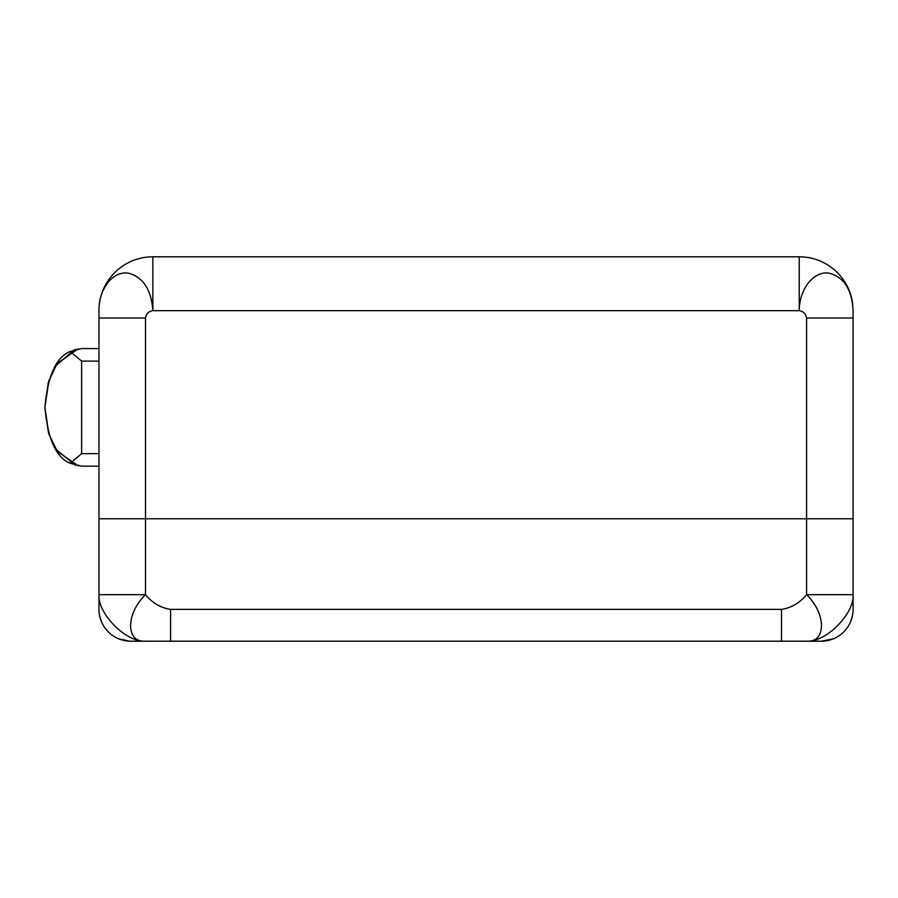 <?xml version="1.0" encoding="UTF-8"?>
<svg xmlns="http://www.w3.org/2000/svg" width="898" height="898" viewBox="0 0 898 898"><rect width="100%" height="100%" fill="white"/><g stroke="black" fill="none" stroke-linecap="round" stroke-linejoin="round"><path stroke-width="1.35" d="M853.1 318.004L806.584 318.004C805.899 313.851 803.452 311.404 799.231 310.663C799.242 288.774 814.34 270.04 829.707 273.306C844.154 277.403 851.955 289.852 853.1 310.663L853.1 609.372L853.1 594.678L806.584 594.678L806.584 318.004C805.899 313.851 803.452 311.404 799.231 310.663L799.231 256.794A53.869 53.869 0 0 1 852.718 304.265A53.869 53.869 0 0 0 799.231 256.794L799.231 310.663L152.84 310.663L152.84 256.794L799.231 256.794L152.84 256.794A53.869 53.869 0 0 0 99.364 304.265A53.869 53.869 0 0 1 152.84 256.794L152.84 310.663C148.63 311.404 146.172 313.851 145.498 318.004L145.498 518.786L806.584 518.786L806.584 318.004L853.1 318.004L853.1 310.663C851.955 289.852 844.154 277.403 829.707 273.306C814.34 270.04 799.242 288.774 799.231 310.663L152.84 310.663C151.335 289.852 143.332 277.403 128.818 273.306C113.474 270.04 98.522 288.774 98.982 310.663L98.982 318.004L98.982 310.663C98.522 288.774 113.474 270.04 128.818 273.306C143.332 277.403 151.335 289.852 152.84 310.663C148.63 311.404 146.172 313.851 145.498 318.004L145.498 518.786L98.982 518.786L98.982 318.004L145.498 318.004L98.982 318.004M850.709 621.461A31.834 31.834 0 0 1 833.445 638.781L821.266 641.206A31.834 31.834 0 0 0 833.445 638.781L821.266 641.206L806.584 641.206L821.266 641.206A31.834 31.834 0 0 0 853.1 609.372A31.834 31.834 0 0 1 850.709 621.461L852.494 615.545M853.1 518.786L806.584 518.786L853.1 518.786L853.1 594.678C854.492 613.48 826.216 642.508 806.584 641.206L130.805 641.206L170.575 641.206L170.575 609.372L781.496 609.372C791.34 607.89 799.703 602.996 806.584 594.678L806.584 518.786L145.498 518.786L145.498 594.678C152.379 602.996 160.742 607.89 170.575 609.372L781.496 609.372L781.496 641.206L806.584 641.206C826.8 642.508 826.07 613.48 806.584 594.678L853.1 594.678C854.492 613.48 826.216 642.508 806.584 641.206C826.8 642.508 826.07 613.48 806.584 594.678C799.703 602.996 791.34 607.89 781.496 609.372L781.496 641.206L170.575 641.206L170.575 609.372C160.742 607.89 152.379 602.996 145.498 594.678C126.012 613.48 125.282 642.508 145.498 641.206C125.866 642.508 97.59 613.48 98.982 594.678L145.498 594.678C126.012 613.48 125.282 642.508 145.498 641.206C125.866 642.508 97.59 613.48 98.982 594.678L98.982 609.372A31.834 31.834 0 0 0 130.805 641.206A31.834 31.834 0 0 1 98.982 609.372L98.982 518.786L98.982 594.678L145.498 594.678L145.498 518.786L98.982 518.786M75.499 465.355L55.945 449.404L48.436 432.533L44.9 407.378C47.717 439.043 56.147 457.666 70.167 463.245L81.628 466.174L98.982 466.174L81.628 466.174L70.167 463.245C56.147 457.677 47.729 439.055 44.9 407.378C47.717 375.712 56.147 357.09 70.167 351.511C56.147 357.09 47.717 375.712 44.9 407.378L48.896 434.037L57.248 451.357L78.395 465.95L57.236 451.335L48.885 434.026L44.9 407.378L48.896 380.707L57.248 363.398L78.395 348.806L57.236 363.409L48.885 380.73L44.9 407.378C47.729 439.055 56.147 457.677 70.167 463.245C56.147 457.666 47.717 439.043 44.9 407.378C47.729 375.701 56.147 357.078 70.167 351.511C56.147 357.078 47.729 375.701 44.9 407.378L48.234 382.907L55.373 366.261L74.175 349.793M81.628 348.57L98.982 348.57L81.628 348.57L70.167 351.511L81.628 348.57M75.645 465.389L56.002 449.494L48.447 432.6L44.9 407.378L48.458 382.144L56.002 365.25L75.645 349.356M98.982 361.108L81.628 361.108L70.167 351.511L81.628 361.108L81.628 453.647L98.982 453.647L81.628 453.647L81.628 361.108L98.982 361.108M70.167 463.245L81.628 453.647L70.167 463.245M99.577 615.545L101.362 621.461M118.626 638.781L129.301 641.172"/></g></svg>
